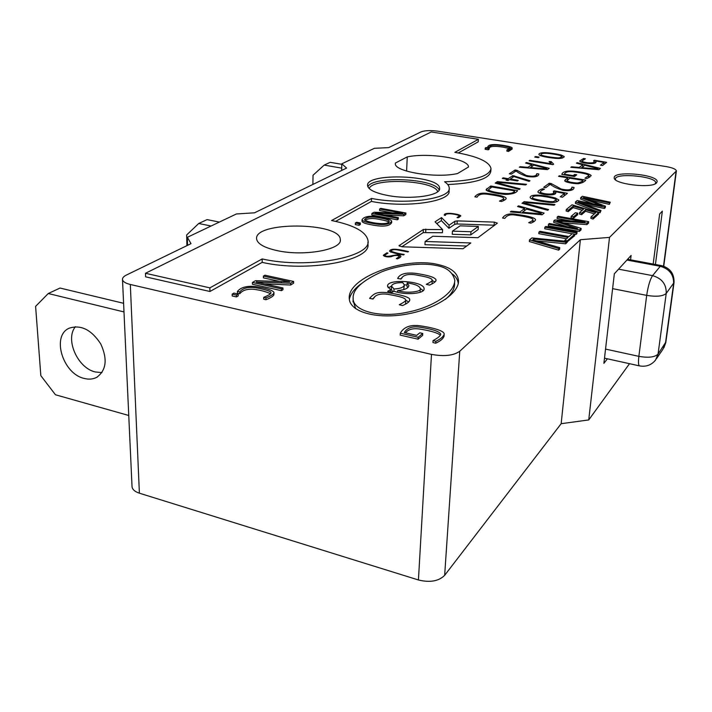 <?xml version="1.0" encoding="UTF-8"?>
<svg xmlns="http://www.w3.org/2000/svg" width="712" height="712" viewBox="0 0 712 712"><rect width="100%" height="100%" fill="white"/><g stroke="black" fill="none" stroke-linecap="round" stroke-linejoin="round"><path stroke-width="1.07" d="M630.574 259.835L631.108 255.466L614.34 273.8L603.883 363.351L607.398 358.812M629.515 363.69L588.735 419.929L609.508 237.39L580.369 239.713L459.756 351.247C453.5 355.635 444.074 356.676 431.481 354.38L130.314 284.48C125.499 283.296 122.9 281.658 122.5 279.558C122.348 277.911 123.674 276.398 126.496 275.001L191.012 243.655L187.354 237.31L236.375 213.983L254.504 212.808L346.575 168.077L341.822 163.805L374.396 148.31L388.681 147.615L421.068 131.88C424.895 130.465 430.431 130.225 437.675 131.159L665.756 166.51C672.413 167.658 675.964 169.145 676.4 170.96L609.508 237.39M653.171 264.054L659.632 214.009L662.356 211.117L655.423 264.472M397.679 278.454C399.699 274.022 405.591 272.313 415.345 273.328C428.143 275.188 435.032 277.351 436.011 279.825C436.322 281.302 434.16 283.065 429.514 285.094L426.283 284.346C430.395 282.281 432.362 280.884 432.175 280.145C432.255 277.44 419.973 275.767 414.954 274.77C407.406 273.782 402.761 275.215 401.016 279.077L397.679 278.454M435.762 265.425C425.126 262.942 402.52 263.796 382.184 271.628C362.239 280.564 352.565 289.455 353.152 298.292C352.333 310.539 378.953 318.291 406.677 312.363C430.19 308.056 454.345 294.457 454.808 280.368C452.814 272.055 446.469 267.08 435.762 265.425M373.052 299.049L369.59 298.39C374.521 292.748 377.502 291.706 388.227 292.721C399.601 294.528 410.352 297.144 409.703 299.654C410.094 301.31 407.727 303.276 402.6 305.564L399.254 304.754C403.731 302.484 405.885 300.927 405.698 300.081C405.698 297.162 393.095 295.382 387.835 294.305C379.968 293.282 375.037 294.866 373.052 299.049M390.683 289.704L387.639 291.359L392.294 292.356L391.947 291.947L394.519 291.368C405.724 295.427 425.002 293.682 424.085 288.76C424.486 280.902 385.895 278.365 387.622 286.358L390.683 289.704L390.585 291.991M437.204 264.366C405.217 256.64 347.055 277.333 349.272 298.648C349.726 311.918 376.808 319.581 406.614 314.143C436.412 308.875 459.418 292.935 458.475 280.528C457.62 272.589 450.536 267.196 437.204 264.366M477.939 237.701L497.377 223.15L494.333 222.108L457.238 220.88L454.879 221.272L449.103 225.197L441.511 217.578L435.059 221.815L442.615 229.602L423.391 229.469L399.014 245.702L402.058 246.788L463.031 248.737L470.846 242.952L425.126 241.484L432.843 236.242L477.939 237.701M444.288 215.229C443.594 211.464 460.575 214.232 460.789 215.959L458.136 217.765L457.051 217.543L459.445 215.994C458.519 214.543 445.258 212.078 445.427 215.416L444.288 215.229M407.905 251.977L397.029 249.814C393.594 249.342 391.591 249.796 391.004 251.185C394.217 252.537 398.631 253.632 404.229 254.46L403.57 254.905C397.385 254.024 392.713 252.813 389.544 251.265C390.577 247.171 402.271 250.268 408.528 251.55L407.905 251.977M555.298 197.963L558.804 199.939C557.576 202.395 553.233 203.062 545.775 201.941C535.976 200.695 530.752 199.173 530.111 197.402C530.974 193.264 546.282 195.56 555.298 197.963M561.127 154.985L564.251 156.569C563.174 158.465 559.329 158.954 552.708 158.037C544.057 157.014 539.447 155.803 538.895 154.406C539.652 151.193 553.135 153.08 561.127 154.985M573.142 175.624L574.673 174.458L576.756 174.796L574.495 176.523L561.812 174.449C562.614 171.663 566.565 170.577 573.676 171.209C583.965 172.304 589.812 173.781 591.209 175.624L586.982 178.552L584.979 178.196L588.922 175.526C588.174 174.235 583.431 173.052 574.709 171.975C568.728 171.129 565.275 171.868 564.331 174.191L573.142 175.624L573.071 176.291M517.579 206.533L518.496 205.857L544.155 213.119L542.081 214.757L510.299 211.9L511.234 211.206L519.982 211.989L524.602 208.518L517.579 206.533M534.739 157.076L535.558 156.542L539.135 157.112L538.325 157.646L534.739 157.076M525.643 163.066L526.444 162.532L549.219 168.344L547.412 169.616L519.324 167.222L520.134 166.688L527.868 167.338L531.882 164.65L525.643 163.066M502.298 178.418L503.17 177.84L508.199 178.685L512.809 175.615L529.986 180.732L529.061 181.373L513.948 176.576L510.282 179.032L518.256 180.367L517.402 180.955L509.418 179.611L508.163 180.456L506.072 180.109L507.327 179.264L502.298 178.418M517.597 190.602C516.164 193.032 512.062 194.305 505.298 194.412C496.451 193.726 485.272 191.216 486.154 189.597L490.755 186.019L517.597 190.602M524.886 203.169L548.605 209.577L547.724 210.28L522.003 203.276L524.201 201.656L554.959 204.54L554.096 205.225L525.741 202.537L524.806 204.041M585.754 180.1C584.739 181.729 582.256 182.94 578.322 183.732C573.258 183.812 564.02 181.952 564.741 180.581L567.722 177.849L558.564 176.345L559.329 175.784L585.754 180.1M449.174 188.814L449.05 190.869C451.355 201.638 405.724 208.305 371.424 201.416L371.531 198.434L331.587 220.524C354.14 225.117 366.288 231.818 368.015 240.62C372.056 257.112 307.593 269.332 262.167 258.937L262.167 262.363C307.54 272.812 371.931 260.494 367.899 243.887L367.971 242.027M335.655 221.37L371.424 201.416M371.531 198.434C405.867 205.296 451.542 198.684 449.228 187.986C449.112 185.868 447.563 183.794 444.582 181.774C473.996 180.821 489.464 176.416 491.004 168.548C489.411 161.642 477.352 156.24 454.843 152.35L478.411 139.312L431.196 131.96L145.479 273.274L145.622 276.843L209.933 291.493L262.167 262.363M458.314 152.946L478.233 141.839L478.411 139.312M447.759 184.55C475.189 183.224 489.536 178.801 490.808 171.28L490.951 169.367M656.491 182.948C651.685 188.849 612.836 183.972 614.233 177.724C613.388 170.391 658.111 174.449 657.123 181.667L656.491 182.948M610.273 202.208L609.508 202.893L583.359 197.705L605.458 206.186L604.55 207.005L578.188 202.003L601.017 210.538L600.216 211.259L575.527 201.905L577.165 200.561L602.049 205.732L580.743 197.607L582.345 196.281L610.273 202.208L609.347 204.353L589.5 200.063M605.458 206.186L605.298 207.655L604.39 208.474L584.392 204.326M601.017 210.538L600.047 212.746L575.376 203.365L575.527 201.905M593.31 203.917L580.591 199.049L580.743 197.607M568.247 211.624L566.165 211.001L566.307 209.515L572.003 204.816L598.676 212.648L598.507 214.134L593.069 219.047L590.88 218.388L591.04 216.884L595.704 212.719L585.7 209.782L585.54 211.259L581.615 214.677L579.47 214.045L579.621 212.55L583.573 209.159L573.24 206.115L573.098 207.584L568.247 211.624L568.399 210.138L566.307 209.515M594.404 213.876L585.54 211.259M582.247 210.289L573.098 207.584M573.471 218.264L571.042 217.836L571.193 216.323L575.385 212.755L577.797 213.182L577.646 214.677L573.471 218.264L573.623 216.76L571.193 216.323M572.199 221.192L557.104 218.513L557.247 217L558.137 216.261L588.655 221.663L588.486 223.185L586.911 224.609L563.539 222.918M588.655 221.663L587.08 223.079L557.14 220.916L581.143 228.41L580.983 229.958L579.354 231.427L548.293 225.82L548.436 224.28L549.361 223.515L577.512 228.579L553.811 220.845L553.66 222.375L567.589 226.79M577.049 232.103L576.159 232.895L544.867 227.226L545.81 226.452L577.049 232.103L576.88 233.661L575.999 234.462L574.709 234.23M572.145 233.758L544.724 228.775L544.867 227.226M574.717 234.195L567.366 240.807L564.785 240.336L568.034 237.434L538.957 232.103L539.927 231.302L568.959 236.607L572.172 233.741L574.717 234.195L574.557 235.77L566.69 242.303M566.547 238.769L538.815 233.67L538.957 232.103M566.779 241.332L565.817 242.205L533.671 239.001L532.718 239.793L559.766 247.651L559.605 249.262L558.626 250.152L529.319 241.537L529.461 239.944L531.909 237.924L566.779 241.332L566.627 242.925L565.657 243.798L536.492 240.887M422.643 335.37L418.086 339.197L400.206 335.121L400.295 333.198C403.704 327.102 410.148 324.61 419.644 325.74C431.089 327.324 444.261 330.537 444.208 334.062C443.62 336.536 440.835 338.939 435.86 341.279L435.744 343.22L432.932 342.508L433.047 340.567C438.013 337.978 440.595 335.815 440.764 334.079C439.304 331.454 432.611 329.202 420.685 327.315C412.693 325.918 407.228 327.662 404.283 332.54L416.725 335.361L419.813 332.798L422.75 333.456L422.643 335.37M444.065 335.806L444.092 335.975C443.496 338.449 440.719 340.87 435.744 343.22M440.417 335.29C438.013 333.029 431.57 331.027 421.068 329.282C413.752 327.894 408.555 329.077 405.475 332.815M509.614 148.692C502.725 146.663 489.625 144.812 489.349 148.363L489.135 148.327M512.044 149.084L508.528 151.425L506.891 151.131L506.988 149.849L510.228 147.98C508.929 146.939 505.119 146.049 498.792 145.31C493.283 144.652 490.168 145.239 489.447 147.081L489.349 148.363M488.272 149.814L485.148 149.315L485.237 148.025L486.038 147.571L489.162 148.06L489.064 149.351L488.272 149.814L488.361 148.523L485.237 148.025M393.638 213.119L379.594 210.512L379.647 208.99L380.742 208.358L405.893 213.013L405.822 214.543L403.74 215.816L383.99 214.917M405.893 213.013L403.811 214.285L374.957 213.226L398.355 217.605L398.293 219.154L397.225 219.803L371.798 215.024L371.86 213.484L374.022 212.238L402.796 213.28L379.647 208.99M391.618 222.5L391.653 222.696C389.544 226.318 382.887 227.039 371.673 224.859C365.532 223.773 362.319 222.58 362.025 221.272L362.079 219.714M359.053 225.304L355.315 224.583L355.359 223.007L356.623 222.286L360.352 222.998L360.308 224.574L359.053 225.304L359.106 223.728L355.359 223.007M281.605 281.836L263.413 277.867L263.413 276.096L264.944 275.215L293.62 281.445L293.602 283.216L290.656 285.022L264.339 283.839M293.62 281.445L290.674 283.234L256.249 282.05L282.958 287.942L282.949 289.74L281.436 290.665L252.413 284.239L252.413 282.45L255.475 280.679L289.802 281.845L263.413 276.096M270.489 293.673C265.647 291.519 260.049 290.06 253.686 289.277C247.117 288.796 242.481 290.282 239.784 293.762L237.434 293.291L237.416 291.475C240.692 287.39 246.637 285.735 255.252 286.509C266.128 288.155 272.358 290.096 273.942 292.338C274.129 293.896 271.468 295.756 265.959 297.91L265.959 299.743L263.734 299.173L263.734 297.349C268.878 295.151 271.263 293.638 270.898 292.801C272.073 291.075 260.263 288.476 255.67 287.746C248.016 286.705 242.712 288.111 239.775 291.947L239.784 293.762M273.933 292.89L273.924 294.145C274.12 295.711 271.468 297.58 265.959 299.743M236.455 296.931L232.192 295.961L232.174 294.127L233.963 293.104L238.217 294.065L238.226 295.889L236.455 296.931L236.437 295.097L232.174 294.127M576.426 163.19L577.138 162.665L600.456 168.433L598.854 169.696L570.819 167.32L571.54 166.795L579.265 167.436L582.817 164.775L576.426 163.19M567.428 193.317L562.524 197.197L560.237 196.806L564.5 193.459L555.529 191.715L555.787 192.471C556.757 196.895 537.756 194.403 537.925 191.822C538.254 190.763 539.812 189.757 542.597 188.778L544.475 189.196C541.885 190.175 540.524 191.056 540.39 191.84C540.542 194.038 555.556 195.337 553.616 192.16L553.366 191.27L554.292 190.861L567.428 193.317M477.031 197.162L474.868 196.823C477.334 193.486 481.988 192.427 488.824 193.655C499.477 195.035 505.262 196.565 506.188 198.221C506.223 199.191 504.674 200.286 501.551 201.496L499.441 201.095C502.467 199.814 503.865 198.879 503.651 198.292C503.393 196.387 492.624 195.07 488.485 194.376C482.38 193.406 478.562 194.332 477.031 197.162M497.946 183.002L520.107 188.831L519.217 189.454L495.187 183.1L497.394 181.649L526.524 184.31L525.652 184.933L498.801 182.441L497.884 183.812M511.332 174.129L509.329 173.79L515.087 170.008L517.001 170.319L526.302 175.472C532.905 176.87 536.403 176.273 536.795 173.692L538.833 173.968C538.681 176.629 534.792 177.475 527.156 176.514C522.154 174.858 518.452 173.025 516.058 171.005L511.332 174.129M553.633 164.143L552.93 164.641L529.061 160.814L529.835 160.307L551.195 163.724L549.068 161.553L551.159 161.58L553.633 164.143M504.853 218.388L502.556 218.023C504.888 214.285 509.739 213.102 517.117 214.472C528.5 216.003 534.641 217.703 535.549 219.572C535.558 220.622 534.027 221.824 530.938 223.15L528.687 222.705C531.677 221.299 533.074 220.284 532.879 219.634C533.439 217.632 519.164 215.62 515.39 215.104C510.326 214.205 506.811 215.3 504.853 218.388M545.766 187.665L543.674 187.318L549.21 183.233L551.213 183.571L561.323 189.089C568.274 190.558 571.816 189.908 571.923 187.149L574.05 187.443C573.872 190.238 570.223 191.208 563.103 190.353C557.22 188.564 552.957 186.544 550.305 184.301L545.766 187.665M602.566 165.54L600.456 165.211L603.981 162.443L595.686 160.965L596.006 161.704C596.923 165.309 579.506 163.03 579.755 160.903L583.68 158.465L585.424 158.82L581.998 160.957C581.935 162.719 595.784 164.036 593.995 161.437L593.692 160.574L594.476 160.245L606.615 162.336L602.566 165.54M396.335 258.598L399.468 256.453C397.501 254.976 394.715 255.074 391.111 256.738C387.114 257.201 384.507 256.721 383.287 255.297L386.865 252.84L387.978 253.125L384.756 255.181C387.043 258.776 398.747 252.137 400.936 256.4C400.847 257.077 399.69 257.904 397.474 258.874L396.335 258.598M588.735 419.929L561.163 423.693L444.662 575.323C438.752 581.214 430.012 582.763 418.433 579.977L139.392 493.185C134.897 491.707 132.45 489.562 132.04 486.759L132.014 486.225M561.163 423.693L580.369 239.713M187.55 245.337L187.354 237.31M341.644 170.471L341.822 163.805M145.479 273.274L209.871 287.862L209.933 291.493M209.871 287.862L262.167 258.937M387.907 195.515C375.073 192.996 368.3 189.695 367.561 185.601C365.541 172.268 440.381 175.205 439.589 188.395C441.022 195.604 410.922 199.965 387.907 195.515M277.173 250.624C264.303 247.749 257.45 243.869 256.605 238.983C253.775 221.236 340.683 222.028 340.292 239.561C342.57 249.574 304.158 256.694 277.173 250.624M457.602 173.505L468.469 167.017C469.244 158.812 428.597 152.288 407.264 156.898L395.4 163.03L395.356 163.644C394.039 171.69 436.429 178.587 457.602 173.505M395.365 163.787L395.4 163.03M406.597 171.102L407.264 156.898M609.508 202.893L609.347 204.353M583.787 197.358L583.733 197.847M604.55 207.005L604.39 208.474M578.625 201.638L578.571 202.146M600.216 211.259L600.047 212.746M598.676 212.648L593.229 217.543L593.069 219.047M593.229 217.543L591.04 216.884M585.7 209.782L581.766 213.182L581.615 214.677M581.766 213.182L579.621 212.55M573.24 206.115L568.399 210.138M577.797 213.182L573.623 216.76M587.08 223.079L586.911 224.609M581.143 228.41L579.524 229.878L579.354 231.427M579.524 229.878L548.436 224.28M553.811 220.845L554.879 219.964L584.979 221.913L557.247 217M576.159 232.895L575.999 234.462M567.366 240.807L567.206 242.4M564.785 240.336L564.705 241.128M559.766 247.651L558.778 248.532L558.626 250.152M558.778 248.532L529.461 239.944M565.817 242.205L565.657 243.798M533.671 239.001L533.582 240.042M422.75 333.456L418.184 337.265L418.086 339.197M418.184 337.265L400.295 333.198M435.86 341.279L433.047 340.567M489.447 147.081L487.729 146.841L487.658 147.82M487.729 146.841C488.539 144.839 492.152 144.144 498.569 144.758C506.926 145.755 511.465 146.823 512.204 147.954L508.635 150.134L508.528 151.425M508.635 150.134L506.988 149.849M489.162 148.06L488.361 148.523M403.811 214.285L403.74 215.816M398.355 217.605L397.287 218.255L397.225 219.803M397.287 218.255L371.86 213.484M380.582 218.095C372.02 216.225 366.662 216.751 364.526 219.67C365.808 222.206 388.77 226.354 389.242 221.174C388.69 219.964 385.806 218.94 380.582 218.095M388.734 222.028C387.453 221.174 384.711 220.382 380.528 219.652C373.417 217.916 368.238 218.157 364.998 220.355M371.726 223.292C365.585 222.206 362.363 221.014 362.07 219.714C363.716 216.884 368.193 215.798 375.5 216.457C385.192 217.703 390.594 219.26 391.716 221.138C389.606 224.752 382.949 225.464 371.726 223.292M360.352 222.998L359.106 223.728M290.674 283.234L290.656 285.022M256.836 281.712L256.836 282.183M282.958 287.942L281.445 288.867L281.436 290.665M281.445 288.867L252.413 282.45M239.775 291.947L237.416 291.475M265.959 297.91L263.734 297.349M238.217 294.065L236.437 295.097M582.817 164.775L582.647 166.733M577.067 163.351L577.138 162.665M571.478 167.373L571.54 166.795M579.203 168.032L579.265 167.436M581.464 167.631L597.359 168.984L597.955 168.504L584.659 165.22L581.401 168.219M597.297 169.572L597.359 168.984M597.84 169.616L597.955 168.504M567.722 177.849L567.553 179.905M565.96 181.72L567.019 180.919M559.267 176.46L559.329 175.784M569.805 178.187L567.046 180.581C568.185 181.863 571.602 182.673 577.307 183.002C580.307 182.459 582.176 181.569 582.923 180.332L569.805 178.187M582.692 182.53L582.923 180.332M553.438 193.958L554.844 193.851M539.189 193.05L540.292 192.463M564.269 195.818L564.5 193.459M555.369 193.433L555.529 191.715M542.482 190.077L542.597 188.778M554.025 193.7L554.292 190.861M524.014 203.828L524.201 201.656M503.58 199.458L504.781 199.947M487.444 190.896L488.512 190.193M490.613 187.852L490.755 186.019M514.536 190.852L491.93 186.98L488.539 189.623C488.61 190.611 491.778 191.653 498.035 192.738C508.181 194.26 513.681 193.628 514.536 190.852L514.376 192.863M497.243 183.643L497.394 181.649M503.117 178.561L503.17 177.84M508.065 180.439L508.199 178.685M512.658 177.439L512.809 175.615M514.536 176.763L514.607 175.917M510.228 179.753L510.282 179.032M507.247 180.305L507.327 179.264M514.954 171.734L515.087 170.008M516.903 171.521L517.001 170.319M536.563 176.345L536.795 173.692M526.382 163.253L526.444 162.532M520.08 167.284L520.134 166.688M527.823 167.943L527.868 167.338M531.731 166.412L531.882 164.65M530.075 167.534L545.997 168.895L546.683 168.415L533.68 165.104L530.022 168.139M545.944 169.492L545.997 168.895M546.576 169.545L546.683 168.415M529.781 160.93L529.835 160.307M551.133 164.356L551.195 163.724M550.981 163.502L551.159 161.58M535.495 157.201L535.558 156.542M532.79 220.738L534.231 221.379M518.425 206.774L518.496 205.857M511.172 211.98L511.234 211.206M519.92 212.763L519.982 211.989M524.406 210.752L524.602 208.518M522.474 212.212L540.497 213.84L541.271 213.226L526.622 209.088L522.474 212.212L522.412 212.986M540.426 214.606L540.497 213.84M541.147 214.677L541.271 213.226M549.023 185.254L549.21 183.233M551.097 184.782L551.213 183.571M571.647 189.944L571.923 187.149M563.699 174.76L564.304 174.44M588.771 176.736L589.821 177.172M574.459 176.514L574.673 174.458M564.269 174.849L564.331 174.191M593.835 163.004L594.876 162.968M581.108 162.033L581.891 161.66M603.74 164.606L603.981 162.443M595.517 162.567L595.686 160.965M583.555 159.613L583.68 158.465M594.2 162.852L594.476 160.245M561.893 157.868L562.373 158.037M540.435 155.697L540.898 155.563M559.623 157.788L562.079 156.409C561.101 155.447 556.659 154.477 548.756 153.481C543.719 153.027 541.129 153.4 540.986 154.602C539.536 155.706 557.042 158.384 559.623 157.788M556.161 201.22L557.184 201.638M531.383 198.817L532.407 198.425M553.536 201.567L556.348 199.769C555.218 198.541 550.189 197.322 541.262 196.12C535.584 195.586 532.656 196.085 532.478 197.625C530.876 199.049 550.607 202.35 553.536 201.567M386.839 253.695L386.865 252.84M494.787 225.223L457.042 223.96L454.683 224.351L448.916 228.303L441.333 220.631L436.812 223.621M442.615 229.602L442.428 232.744L423.222 232.61L401.817 246.779M466.672 246.04L424.957 244.706L425.126 241.484M478.357 226.434L478.135 229.54L470.757 234.889L452.253 234.292L452.449 231.142L460.094 225.838L478.357 226.434L470.97 231.747L452.449 231.142M448.916 228.303L449.103 225.197M441.333 220.631L441.511 217.578M470.757 234.889L470.97 231.747M353.072 300.633L355.688 308.723M445.32 299.423C451.524 294.198 454.612 289.001 454.585 283.83L454.612 282.958M361.1 283.803C354.345 288.796 350.429 293.967 349.343 299.307M458.217 283.527C457.878 279.905 455.974 276.745 452.503 274.049M405.359 304.184L405.529 303.695M372.358 298.924L374.352 297.616M405.76 300.295L408.768 301.924M400.331 278.953L402.084 277.849M432.228 280.519L435.005 281.961M397.652 290.612C406.561 293.745 422.172 291.751 420.294 288.689C419.76 286.064 415.381 284.132 407.13 282.904L408.893 285.485C408.581 288.209 404.834 289.918 397.652 290.612L397.492 292.223M420.098 292.32L420.32 288.689M408.038 287.408L406.961 286.402L407.13 282.904M423.195 290.647L420.285 288.467M407.033 285.04L404.327 284.836C403.962 287.23 400.518 288.627 393.994 289.01L391.44 286.082C392.419 283.732 396.175 282.575 402.707 282.62L404.327 284.836M391.449 286.135L388.325 287.844M393.896 291.306L393.994 289.01M404.309 285.147L403.731 289.597M392.445 291.475L391.369 289.063M341.805 164.321L330.163 162.318L324.2 165.095L313.031 175.241L312.88 184.444M341.707 168.13L324.2 165.095M123.594 303.294L60.031 288.048L48.265 293.522L35.6 306.356L40.833 375.66L55.456 394.768L128.756 415.479M123.995 311.936L48.265 293.522M75.419 326.692C64.854 339.232 77.581 368.024 95.239 371.958L101.941 372.599M84.069 378.392C88.751 379.63 92.961 379.282 96.699 377.342C106.364 370.302 107.708 359.16 100.739 343.905C91.465 329.763 81.017 324.503 69.384 328.125C51.193 335.459 62.638 373.711 84.069 378.392M219.367 222.073L207.085 219.608L198.719 223.497L186.66 234.969L186.918 245.64M211.099 226.016L198.719 223.497M676.035 171.699L663.504 266.137M418.433 579.977L431.481 354.38M130.314 284.48L139.392 493.185M444.662 575.323L459.756 351.247M367.864 186.784C372.465 175.472 435.611 178.409 439.144 190.095M369.19 188.547C372.83 177.35 435.077 180.252 437.666 191.733M615.658 179.896C611.492 171.699 661.074 176.558 655.156 183.821M565.194 181.284L565.355 179.638M486.812 190.513L486.955 188.511M497.973 193.539L498.035 192.738M398.773 258.242L398.818 257.263M494.101 225.179L494.333 222.108M457.042 223.96L457.238 220.88M454.683 224.351L454.879 221.272M425.678 232.201L425.847 229.059M423.222 232.61L423.391 229.469M399.263 246.085L399.298 245.284M618.577 269.163L652.575 275.642L660.255 266.279C669.422 268.913 673.881 274.707 673.614 283.679L665.471 343.202L662.961 349.165L656.446 358.759M626.916 260.04L660.255 266.279L661.395 265.594L627.619 259.284M612.605 288.654L646.692 295.373C648.098 286.046 650.056 279.469 652.575 275.642C661.929 278.356 666.476 284.284 666.227 293.433L674.033 282.593C674.344 273.693 670.126 268.023 661.395 265.594M605.547 349.103L638.86 356.347L646.692 295.373C656.455 296.94 662.97 296.29 666.227 293.433L658.057 354.069L665.898 341.991L673.988 282.904M658.057 354.069L655.512 360.13C651.355 365.114 646.033 367.036 639.554 365.897C638.406 365.363 638.174 362.177 638.86 356.347C648.409 358.011 654.809 357.255 658.057 354.069M340.274 240.398L340.292 239.561M439.553 188.956L439.589 188.395M676.373 171.138L663.744 266.217M122.5 279.558L132.04 486.759M444.057 335.975L444.128 334.845M512.035 149.235L512.097 148.363M391.662 221.459L391.609 222.714M567.046 180.608L566.903 182.085M540.346 191.84L540.203 193.468M553.598 192.329L553.384 194.527M506.107 198.221L506.063 198.817M503.678 198.283L503.491 200.65M488.548 189.677L488.423 191.323M535.451 219.563L535.388 220.266M532.888 219.625L532.656 222.322M588.869 175.775L588.655 177.822M581.962 160.948L581.82 162.3M594.004 161.437L593.799 163.36M564.127 157.005L564.171 156.56M561.866 158.18L561.999 156.818M540.871 155.848L540.986 154.602M558.653 200.535L558.715 199.93M556.081 202.048L556.25 200.303M532.336 199.218L532.478 197.625M391.004 251.176L390.95 252.297M399.45 256.596L399.387 257.913M384.792 255.394L384.756 256.373M459.543 216.03L459.471 217.169M353.036 301.915L353.143 298.292M458.225 283.99L458.448 280.519M409.623 299.654L409.569 300.873M405.769 300.081L405.6 303.695M435.922 279.825L435.86 280.92M432.246 280.136L432.05 283.616M387.835 287.078L387.862 286.384M391.342 289.588L391.484 286.34M663.904 347.776L665.853 342.339M604.488 358.172L639.554 365.897M97.597 376.817L96.699 377.342"/></g></svg>
